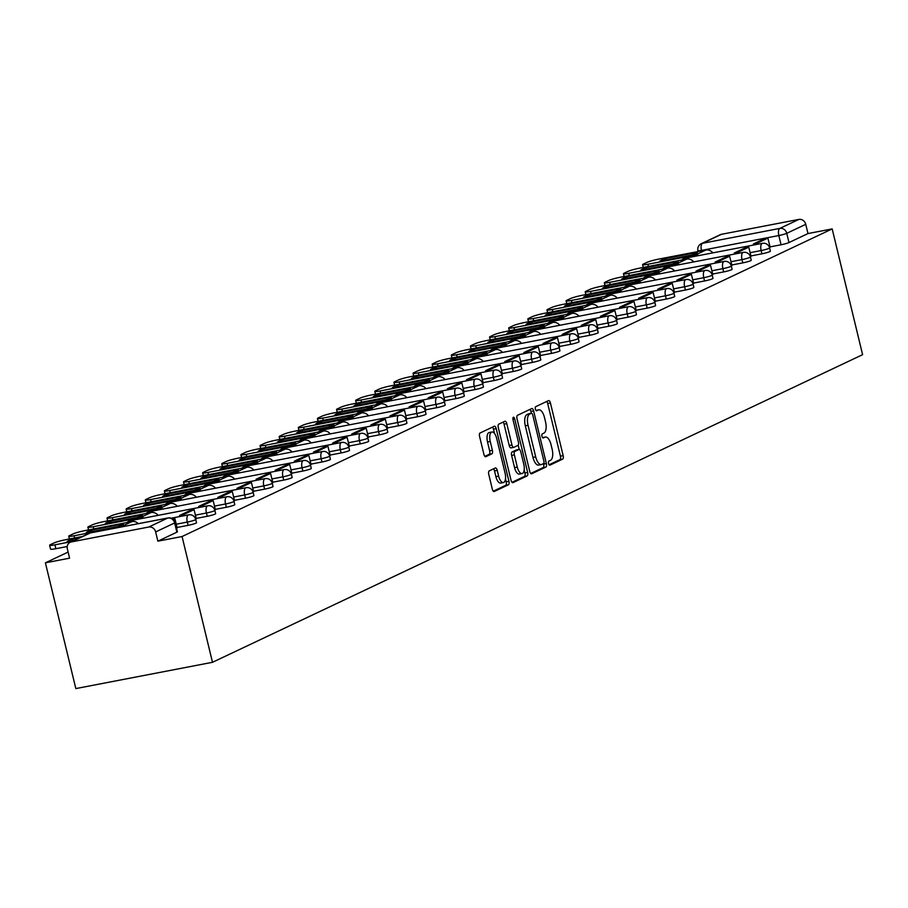 <?xml version="1.0" encoding="UTF-8"?>
<svg xmlns="http://www.w3.org/2000/svg" width="908" height="908" viewBox="0 0 908 908"><rect width="100%" height="100%" fill="white"/><g stroke="black" fill="none" stroke-linecap="round" stroke-linejoin="round"><path stroke-width="1.36" d="M548.534 463.523A2.122 0.908 79.1 0 0 549.771 465.202A2.122 0.908 79.1 0 0 549.873 465.168L562.654 459.119A3.019 1.294 79.1 0 0 563.153 455.623L550.418 402.97A3.019 1.294 79.1 0 0 548.636 400.576A3.019 1.294 79.1 0 0 548.5 400.621L535.72 406.671A2.122 0.908 79.1 0 0 535.368 409.111A2.122 0.908 79.1 0 0 536.617 410.791A2.122 0.908 79.1 0 0 536.707 410.768L538.365 409.985A9.682 4.154 79.1 0 1 538.796 409.837A9.682 4.154 79.1 0 1 544.482 417.521L545.538 421.902A9.682 4.154 79.1 0 1 543.949 433.093L542.303 433.876A2.122 0.908 79.1 0 0 541.951 436.317A2.122 0.908 79.1 0 0 543.188 437.996A2.122 0.908 79.1 0 0 543.29 437.962L544.948 437.191A9.682 4.154 79.1 0 1 545.379 437.043A9.682 4.154 79.1 0 1 551.054 444.727L552.121 449.108A9.682 4.154 79.1 0 1 550.532 460.299L548.875 461.082A2.122 0.908 79.1 0 0 548.534 463.523M489.242 470.877A3.019 1.294 79.1 0 0 488.754 474.373L492.329 489.14A3.019 1.294 79.1 0 0 494.1 491.546A3.019 1.294 79.1 0 0 494.236 491.5L508.435 484.781A3.019 1.294 79.1 0 0 508.934 481.285L496.199 428.633A3.019 1.294 79.1 0 0 494.417 426.227A3.019 1.294 79.1 0 0 494.281 426.272L480.082 432.991A3.019 1.294 79.1 0 0 479.583 436.487L483.907 454.329A3.019 1.294 79.1 0 0 485.678 456.735A3.019 1.294 79.1 0 0 485.814 456.69L491.898 453.807A3.019 1.294 79.1 0 0 492.386 450.323L490.252 441.47A8.093 3.473 79.1 0 1 491.943 432.004A8.093 3.473 79.1 0 1 496.687 438.416L505.075 473.079A8.093 3.473 79.1 0 1 503.384 482.557A8.093 3.473 79.1 0 1 498.628 476.132L497.232 470.355A3.019 1.294 79.1 0 0 495.462 467.949A3.019 1.294 79.1 0 0 495.325 467.995L489.242 470.877M212.495 662.295L182.065 536.526L832.171 228.907L862.6 354.676L212.495 662.295L75.829 688.582L45.4 562.824L68.111 552.075M529.75 471.434A3.019 1.294 79.1 0 0 531.532 473.828A3.019 1.294 79.1 0 0 531.668 473.783L545.867 467.064A3.019 1.294 79.1 0 0 546.366 463.568L533.62 410.915A3.019 1.294 79.1 0 0 531.85 408.521A3.019 1.294 79.1 0 0 531.713 408.566L517.515 415.285A3.019 1.294 79.1 0 0 517.015 418.781L529.75 471.434M527.151 475.917L512.952 482.647A3.019 1.294 79.1 0 1 512.816 482.681A3.019 1.294 79.1 0 1 511.045 480.287L498.299 427.634A3.019 1.294 79.1 0 1 498.798 424.138L504.871 421.267A3.019 1.294 79.1 0 1 505.007 421.221A3.019 1.294 79.1 0 1 506.789 423.616L511.953 444.977A3.019 1.294 79.1 0 0 513.724 447.372A3.019 1.294 79.1 0 0 513.86 447.326L517.9 445.419A3.019 1.294 79.1 0 0 518.389 441.924L513.009 419.689A2.122 0.908 79.1 0 1 513.451 417.215A2.122 0.908 79.1 0 1 514.7 418.894L527.65 472.432A3.019 1.294 79.1 0 1 527.151 475.917L524.415 476.45L512.01 482.318M182.065 536.526L157.879 541.179L155.643 531.94A6.163 5.539 -115.3 0 0 148.73 527.037L71.38 541.917A6.163 5.539 -115.3 0 0 70.188 542.303A6.163 5.539 -115.3 0 0 67.351 548.931L69.587 558.17L45.4 562.824M832.171 228.907L807.984 233.56L788.984 242.561A6.163 0.613 166.4 0 1 781.062 244.774L770.007 246.897M798.847 219.418L721.485 234.298L702.486 243.287L779.836 228.407L798.847 219.418A6.163 5.539 64.7 0 1 805.748 224.333L786.748 233.322A6.163 0.613 166.4 0 1 778.826 235.535L701.475 250.415A6.163 0.613 166.4 0 1 697.934 250.699L698.139 251.516M807.984 233.56L805.748 224.333M701.578 250.858L701.475 250.415A6.163 2.645 79.1 0 1 702.486 243.287A6.163 5.539 -115.3 0 0 701.294 243.684L720.294 234.684A6.163 5.539 64.7 0 1 721.485 234.298M750.371 256.68L751.041 256.362L748.748 247.158L737.841 252.322L738.09 253.389M731.246 265.738L731.916 265.42L729.623 256.204L718.705 261.368L718.966 262.435M712.122 274.784L712.791 274.466L710.499 265.261L699.58 270.425L699.841 271.481M692.986 283.829L693.667 283.512L691.363 274.307L680.455 279.471L680.705 280.538M673.861 292.887L674.53 292.569L672.238 283.353L661.319 288.517L661.58 289.584M654.736 301.933L655.406 301.615L653.113 292.41L642.194 297.574L642.455 298.641M635.6 310.99L636.281 310.672L633.977 301.456L623.07 306.62L623.331 307.687M616.475 320.036L617.145 319.718L614.852 310.513L603.945 315.678L604.195 316.744M597.35 329.093L598.02 328.775L595.727 319.559L584.809 324.724L585.07 325.79M578.214 338.139L578.895 337.821L576.591 328.617L565.684 333.781L565.945 334.848M559.09 347.196L559.759 346.879L557.467 337.663L546.559 342.827L546.809 343.894M539.965 356.242L540.566 355.936M520.84 365.3L521.51 364.971L519.217 355.766L508.298 360.93L508.559 361.997M501.704 374.346L502.385 374.028L500.081 364.812L489.174 369.976L489.435 371.043M482.579 383.392L483.192 383.085M463.455 392.449L464.124 392.131L461.832 382.915L450.913 388.079L451.174 389.146M444.318 401.495L444.931 401.188M425.194 410.552L425.863 410.234L423.571 401.018L412.663 406.182L412.913 407.249M406.069 419.598L406.671 419.292M386.944 428.655L387.614 428.338L385.321 419.121L374.402 424.286L374.664 425.353M367.808 437.701L368.421 437.395M348.683 446.759L349.353 446.43L347.06 437.225L336.142 442.389L336.403 443.456M329.559 455.805L330.16 455.498M310.423 464.851L311.104 464.533L308.799 455.328L297.892 460.492L298.153 461.559M291.298 473.908L291.911 473.601M272.173 482.954L272.843 482.636L270.55 473.431L259.631 478.595L259.892 479.662M253.037 492.011L253.65 491.705M233.912 501.057L234.582 500.739L232.289 491.534L221.382 496.699L221.631 497.766M214.787 510.114L215.389 509.808M195.663 519.16L196.332 518.843L194.04 509.638L183.121 514.802L183.382 515.857M176.538 528.206L177.139 527.911M188.092 525.346L187.298 522.077A6.163 0.613 166.4 0 0 195.742 519.467L196.537 522.747A6.163 0.613 -13.6 0 1 188.092 525.346L177.037 527.48M207.217 516.3L206.422 513.02A6.163 0.613 166.4 0 0 214.867 510.409L215.661 513.69A6.163 0.613 -13.6 0 1 207.217 516.3L196.162 518.423M226.342 507.254L225.559 503.974A6.163 0.613 166.4 0 0 233.992 501.364L234.786 504.644A6.163 0.613 -13.6 0 1 226.342 507.254L215.287 509.377M245.478 498.197L244.683 494.917A6.163 0.613 166.4 0 0 253.128 492.306L253.922 495.586A6.163 0.613 -13.6 0 1 245.478 498.197L234.423 500.331M264.603 489.151L263.808 485.871A6.163 0.613 166.4 0 0 272.252 483.26L273.047 486.54A6.163 0.613 -13.6 0 1 264.603 489.151L253.548 491.273M283.727 480.094L282.933 476.814A6.163 0.613 166.4 0 0 291.377 474.214L292.172 477.483A6.163 0.613 -13.6 0 1 283.727 480.094L272.672 482.227M302.863 471.048L302.069 467.768A6.163 0.613 166.4 0 0 310.513 465.157L311.296 468.437A6.163 0.613 -13.6 0 1 302.863 471.048L291.797 473.17M321.988 461.99L321.194 458.722A6.163 0.613 166.4 0 0 329.638 456.111L330.433 459.38A6.163 0.613 -13.6 0 1 321.988 461.99L310.933 464.124M341.113 452.944L340.318 449.664A6.163 0.613 166.4 0 0 348.763 447.054L349.557 450.334A6.163 0.613 -13.6 0 1 341.113 452.944L330.058 455.067M360.238 443.887L359.454 440.618A6.163 0.613 166.4 0 0 367.888 438.008L368.682 441.288A6.163 0.613 -13.6 0 1 360.238 443.887L349.183 446.021M379.374 434.841L378.579 431.561A6.163 0.613 166.4 0 0 387.024 428.951L387.818 432.231A6.163 0.613 -13.6 0 1 379.374 434.841L368.319 436.964M398.499 425.795L397.704 422.515A6.163 0.613 166.4 0 0 406.148 419.905L406.943 423.185A6.163 0.613 -13.6 0 1 398.499 425.795L387.444 427.918M417.623 416.738L416.829 413.458A6.163 0.613 166.4 0 0 425.273 410.847L426.068 414.127A6.163 0.613 -13.6 0 1 417.623 416.738L406.568 418.872M436.759 407.692L435.965 404.412A6.163 0.613 166.4 0 0 444.409 401.801L445.192 405.082A6.163 0.613 -13.6 0 1 436.759 407.692L425.704 409.814M455.884 398.635L455.09 395.355A6.163 0.613 166.4 0 0 463.534 392.755L464.329 396.024A6.163 0.613 -13.6 0 1 455.884 398.635L444.829 400.769M475.009 389.589L474.214 386.309A6.163 0.613 166.4 0 0 482.659 383.698L483.453 386.978A6.163 0.613 -13.6 0 1 475.009 389.589L463.954 391.711M494.145 380.531L493.35 377.263A6.163 0.613 166.4 0 0 501.784 374.652L502.578 377.921A6.163 0.613 -13.6 0 1 494.145 380.531L483.079 382.665M513.27 371.486L512.475 368.205A6.163 0.613 166.4 0 0 520.92 365.595L521.714 368.875A6.163 0.613 -13.6 0 1 513.27 371.486L502.215 373.608M532.394 362.428L531.6 359.159A6.163 0.613 166.4 0 0 540.044 356.549L540.839 359.829A6.163 0.613 -13.6 0 1 532.394 362.428L521.34 364.562M551.519 353.382L550.736 350.102A6.163 0.613 166.4 0 0 559.169 347.492L559.964 350.772A6.163 0.613 -13.6 0 1 551.519 353.382L540.464 355.505M570.655 344.336L569.861 341.056A6.163 0.613 166.4 0 0 578.305 338.446L579.1 341.726A6.163 0.613 -13.6 0 1 570.655 344.336L559.6 346.459M589.78 335.279L588.986 331.999A6.163 0.613 166.4 0 0 597.43 329.388L598.224 332.669A6.163 0.613 -13.6 0 1 589.78 335.279L578.725 337.413M608.905 326.233L608.11 322.953A6.163 0.613 166.4 0 0 616.555 320.342L617.349 323.623A6.163 0.613 -13.6 0 1 608.905 326.233L597.85 328.356M628.041 317.176L627.246 313.896A6.163 0.613 166.4 0 0 635.691 311.296L636.474 314.565A6.163 0.613 -13.6 0 1 628.041 317.176L616.975 319.31M647.166 308.13L646.371 304.85A6.163 0.613 166.4 0 0 654.816 302.239L655.61 305.519A6.163 0.613 -13.6 0 1 647.166 308.13L636.111 310.252M666.29 299.072L665.496 295.804A6.163 0.613 166.4 0 0 673.94 293.193L674.735 296.462A6.163 0.613 -13.6 0 1 666.29 299.072L655.236 301.206M685.415 290.027L684.632 286.746A6.163 0.613 166.4 0 0 693.065 284.136L693.86 287.416A6.163 0.613 -13.6 0 1 685.415 290.027L674.36 292.149M704.551 280.969L703.757 277.7A6.163 0.613 166.4 0 0 712.201 275.09L712.996 278.37A6.163 0.613 -13.6 0 1 704.551 280.969L693.496 283.103M723.676 271.923L722.881 268.643A6.163 0.613 166.4 0 0 731.326 266.033L732.12 269.313A6.163 0.613 -13.6 0 1 723.676 271.923L712.621 274.046M742.801 262.877L742.006 259.597A6.163 0.613 166.4 0 0 750.451 256.987L751.245 260.267A6.163 0.613 -13.6 0 1 742.801 262.877L731.746 265M761.937 253.82L761.142 250.54A6.163 0.613 166.4 0 0 769.587 247.929L770.37 251.21A6.163 0.613 -13.6 0 1 761.937 253.82L750.882 255.954M769.496 247.634L770.177 247.317L767.873 238.1L756.966 243.265L757.227 244.331M157.879 541.179L176.878 532.19A6.163 0.613 -13.6 0 0 177.401 531.793L175.165 522.554A6.163 0.613 166.4 0 1 174.642 522.951L155.643 531.94M543.109 437.543A9.682 4.154 79.1 0 0 542.644 437.565A9.682 4.154 79.1 0 0 542.507 437.599M536.526 410.337A9.682 4.154 79.1 0 0 536.061 410.359A9.682 4.154 79.1 0 0 535.924 410.393L538.365 409.985M549.068 464.783L559.93 459.652A3.019 1.294 79.1 0 0 560.418 456.156L547.683 403.504A3.019 1.294 79.1 0 0 546.718 401.461M531.339 413.276L530.896 411.449A3.019 1.294 79.1 0 0 529.92 409.406M530.726 473.465L543.132 467.597A3.019 1.294 79.1 0 0 543.631 464.101L543.517 463.613M543.552 463.602A2.122 0.908 79.1 0 0 543.903 461.151L532.724 414.933A2.122 0.908 79.1 0 0 531.475 413.254A2.122 0.908 79.1 0 0 531.384 413.288L529.636 414.105A9.682 4.154 79.1 0 0 528.047 425.296L535.697 456.883A9.682 4.154 79.1 0 0 541.372 464.567A9.682 4.154 79.1 0 0 541.804 464.419L543.552 463.602M528.842 413.776A2.122 0.908 79.1 0 0 528.74 413.776A2.122 0.908 79.1 0 0 528.649 413.81L531.384 413.288M539.08 464.953A9.682 4.154 79.1 0 1 538.637 465.089A9.682 4.154 79.1 0 1 532.962 457.405L525.312 425.818A9.682 4.154 79.1 0 1 526.901 414.638L528.649 413.81M513.587 447.383L511.136 447.848A3.019 1.294 79.1 0 1 511 447.894A3.019 1.294 79.1 0 1 509.218 445.499L504.054 424.138A3.019 1.294 79.1 0 0 503.089 422.106M518.196 445.158L519.228 449.471M524.177 469.879L524.915 472.954L527.65 472.432M517.31 467.132A8.093 3.473 79.1 0 0 522.066 473.556A8.093 3.473 79.1 0 0 523.757 464.079L520.795 451.866A3.019 1.294 79.1 0 0 519.024 449.471A3.019 1.294 79.1 0 0 518.888 449.517L514.859 451.424A3.019 1.294 79.1 0 0 514.359 454.919L517.31 467.132L514.575 467.654A8.093 3.473 79.1 0 0 519.331 474.078L522.066 473.556M516.436 449.982A3.019 1.294 79.1 0 0 516.289 449.993A3.019 1.294 79.1 0 0 516.153 450.039L518.888 449.517M514.575 467.654L511.624 455.441A3.019 1.294 79.1 0 1 512.123 451.946L516.153 450.039M524.415 476.45A3.019 1.294 79.1 0 0 524.915 472.954M503.384 482.557L500.649 483.079A8.093 3.473 79.1 0 1 495.904 476.655L494.497 470.877A3.019 1.294 79.1 0 0 493.532 468.846M491.943 432.004L489.208 432.526A8.093 3.473 79.1 0 0 487.517 441.992L490.252 441.47M484.872 456.361L489.162 454.341A3.019 1.294 79.1 0 0 489.65 450.845L487.517 441.992M494.508 433.457L493.464 429.155A3.019 1.294 79.1 0 0 492.488 427.123M493.294 491.171L505.699 485.303A3.019 1.294 79.1 0 0 506.199 481.808L505.495 478.879M695.732 253.514A19.102 1.895 -13.6 0 0 697.344 252.413L665.587 258.519A19.102 1.895 166.4 0 0 659.946 261.186L691.703 255.08A19.102 1.895 -13.6 0 0 695.732 253.514M753.674 245.012L753.413 243.946L764.32 238.781L767.873 238.1M753.413 243.946L756.966 243.265M694.915 255.205L705.834 250.041L658.822 259.086A9.239 0.919 -13.6 0 0 646.939 262.401L643.386 264.08A9.239 0.919 -13.6 0 0 642.603 264.682A9.239 0.919 -13.6 0 0 647.903 264.251L694.915 255.205A7.707 6.912 64.7 0 1 698.695 255.591M705.834 250.041A7.707 6.912 64.7 0 1 712.848 252.867M665.961 260.029L665.587 258.519M676.596 262.571A19.102 1.895 -13.6 0 0 678.208 261.459L646.462 267.576A19.102 1.895 166.4 0 0 640.821 270.243L672.567 264.137A19.102 1.895 -13.6 0 0 676.596 262.571M734.538 254.07L734.288 253.003L745.196 247.839L748.748 247.158M734.288 253.003L737.841 252.322M675.79 264.251L686.698 259.086L639.686 268.132A9.239 0.919 -13.6 0 0 627.814 271.447L624.261 273.138A9.239 0.919 -13.6 0 0 623.467 273.728A9.239 0.919 -13.6 0 0 628.779 273.297L675.79 264.251A7.707 6.912 64.7 0 1 679.57 264.637M686.698 259.086A7.707 6.912 64.7 0 1 693.723 261.924M646.825 269.086L646.462 267.576M657.471 271.617A19.102 1.895 -13.6 0 0 659.083 270.516L627.337 276.622A19.102 1.895 166.4 0 0 621.696 279.289L653.442 273.183A19.102 1.895 -13.6 0 0 657.471 271.617M715.413 263.116L715.152 262.049L726.071 256.885L729.623 256.204M715.152 262.049L718.705 261.368M656.666 273.308L667.573 268.144L620.561 277.19A9.239 0.919 -13.6 0 0 608.689 280.504L605.125 282.184A9.239 0.919 -13.6 0 0 604.342 282.785A9.239 0.919 -13.6 0 0 609.654 282.343L656.666 273.308A7.707 6.912 64.7 0 1 660.445 273.694M667.573 268.144A7.707 6.912 64.7 0 1 674.599 270.97M627.7 278.132L627.337 276.622M638.347 280.663A19.102 1.895 -13.6 0 0 639.958 279.562L608.212 285.668A19.102 1.895 166.4 0 0 602.572 288.347L634.317 282.229A19.102 1.895 -13.6 0 0 638.347 280.663M696.288 272.173L696.027 271.106L706.935 265.942L710.499 265.261M696.027 271.106L699.58 270.425M637.53 282.354L648.448 277.19L601.437 286.236A9.239 0.919 -13.6 0 0 589.553 289.55L586 291.241A9.239 0.919 -13.6 0 0 585.217 291.831A9.239 0.919 -13.6 0 0 590.518 291.4L637.53 282.354A7.707 6.912 64.7 0 1 641.309 282.74M648.448 277.19A7.707 6.912 64.7 0 1 655.462 280.016M608.576 287.189L608.212 285.668M619.211 289.72A19.102 1.895 -13.6 0 0 620.822 288.619L589.076 294.725A19.102 1.895 166.4 0 0 583.435 297.393L615.181 291.286A19.102 1.895 -13.6 0 0 619.211 289.72M677.152 281.219L676.903 280.152L687.81 274.988L691.363 274.307M676.903 280.152L680.455 279.471M618.405 291.411L629.323 286.247L582.312 295.282A9.239 0.919 -13.6 0 0 570.428 298.607L566.876 300.287A9.239 0.919 -13.6 0 0 566.093 300.889A9.239 0.919 -13.6 0 0 571.393 300.446L618.405 291.411A7.707 6.912 64.7 0 1 622.184 291.797M629.323 286.247A7.707 6.912 64.7 0 1 636.338 289.073M589.44 296.235L589.076 294.725M600.086 298.766A19.102 1.895 -13.6 0 0 601.698 297.665L569.952 303.771A19.102 1.895 166.4 0 0 564.311 306.439L596.057 300.332A19.102 1.895 -13.6 0 0 600.086 298.766M658.028 290.276L657.767 289.209L668.685 284.045L672.238 283.353M657.767 289.209L661.319 288.517M599.28 300.457L610.187 295.293L563.176 304.339A9.239 0.919 -13.6 0 0 551.304 307.653L547.74 309.333A9.239 0.919 -13.6 0 0 546.957 309.934A9.239 0.919 -13.6 0 0 552.268 309.503L599.28 300.457A7.707 6.912 64.7 0 1 603.06 300.843M610.187 295.293A7.707 6.912 64.7 0 1 617.213 298.119M570.315 305.292L569.952 303.771M580.961 307.823A19.102 1.895 -13.6 0 0 582.573 306.722L550.827 312.829A19.102 1.895 166.4 0 0 545.186 315.496L576.932 309.39A19.102 1.895 -13.6 0 0 580.961 307.823M638.903 299.322L638.642 298.255L649.56 293.091L653.113 292.41M638.642 298.255L642.194 297.574M580.155 309.503L591.063 304.35L544.051 313.385A9.239 0.919 -13.6 0 0 532.167 316.71L528.615 318.39A9.239 0.919 -13.6 0 0 527.832 318.98A9.239 0.919 -13.6 0 0 533.132 318.549L580.155 309.503A7.707 6.912 64.7 0 1 583.935 309.9M591.063 304.35A7.707 6.912 64.7 0 1 598.088 307.176M551.19 314.338L550.827 312.829M561.836 316.869A19.102 1.895 -13.6 0 0 563.448 315.768L531.691 321.875A19.102 1.895 166.4 0 0 526.05 324.542L557.807 318.436A19.102 1.895 -13.6 0 0 561.836 316.869M619.778 308.368L619.517 307.313L630.424 302.148L633.977 301.456M619.517 307.313L623.07 306.62M561.019 318.56L571.938 313.396L524.926 322.442A9.239 0.919 -13.6 0 0 513.043 325.756L509.49 327.436A9.239 0.919 -13.6 0 0 508.707 328.038A9.239 0.919 -13.6 0 0 514.007 327.606L561.019 318.56A7.707 6.912 64.7 0 1 564.799 318.946M571.938 313.396A7.707 6.912 64.7 0 1 578.952 316.222M532.065 323.396L531.691 321.875M542.7 325.927A19.102 1.895 -13.6 0 0 544.312 324.826L512.566 330.932A19.102 1.895 166.4 0 0 506.925 333.599L538.671 327.493A19.102 1.895 -13.6 0 0 542.7 325.927M600.642 317.425L600.381 316.359L611.3 311.194L614.852 310.513M600.381 316.359L603.945 315.678M541.894 327.606L552.802 322.442L505.79 331.488A9.239 0.919 -13.6 0 0 493.918 334.814L490.354 336.493A9.239 0.919 -13.6 0 0 489.571 337.084A9.239 0.919 -13.6 0 0 494.883 336.652L541.894 327.606A7.707 6.912 64.7 0 1 545.674 328.004M552.802 322.442A7.707 6.912 64.7 0 1 559.827 325.28M512.929 332.441L512.566 330.932M523.576 334.973A19.102 1.895 -13.6 0 0 525.187 333.872L493.441 339.978A19.102 1.895 166.4 0 0 487.8 342.645L519.546 336.539A19.102 1.895 -13.6 0 0 523.576 334.973M581.517 326.471L581.256 325.404L592.175 320.24L595.727 319.559M581.256 325.404L584.809 324.724M522.77 336.664L533.677 331.499L486.665 340.545A9.239 0.919 -13.6 0 0 474.782 343.86L471.229 345.539A9.239 0.919 -13.6 0 0 470.446 346.141A9.239 0.919 -13.6 0 0 475.758 345.71L522.77 336.664A7.707 6.912 64.7 0 1 526.549 337.05M533.677 331.499A7.707 6.912 64.7 0 1 540.703 334.326M493.804 341.487L493.441 339.978M504.451 344.03A19.102 1.895 -13.6 0 0 506.062 342.918L474.305 349.035A19.102 1.895 166.4 0 0 468.676 351.702L500.421 345.596A19.102 1.895 -13.6 0 0 504.451 344.03M562.393 335.529L562.131 334.462L573.039 329.298L576.591 328.617M562.131 334.462L565.684 333.781M503.634 345.71L514.552 340.545L467.541 349.591A9.239 0.919 -13.6 0 0 455.657 352.906L452.105 354.597A9.239 0.919 -13.6 0 0 451.321 355.187A9.239 0.919 -13.6 0 0 456.622 354.756L503.634 345.71A7.707 6.912 64.7 0 1 507.413 346.096M514.552 340.545A7.707 6.912 64.7 0 1 521.567 343.383M474.68 350.545L474.305 349.035M485.315 353.076A19.102 1.895 -13.6 0 0 486.926 351.975L455.18 358.081A19.102 1.895 166.4 0 0 449.539 360.748L481.285 354.642A19.102 1.895 -13.6 0 0 485.315 353.076M543.256 344.575L543.007 343.508L553.914 338.344L557.467 337.663M543.007 343.508L546.559 342.827M484.509 354.767L495.428 349.603L448.404 358.649A9.239 0.919 -13.6 0 0 436.532 361.963L432.98 363.643A9.239 0.919 -13.6 0 0 432.185 364.244A9.239 0.919 -13.6 0 0 437.497 363.802L484.509 354.767A7.707 6.912 64.7 0 1 488.288 355.153M495.428 349.603A7.707 6.912 64.7 0 1 502.442 352.429M455.544 359.591L455.18 358.081M466.19 362.122A19.102 1.895 -13.6 0 0 467.802 361.021L436.056 367.127A19.102 1.895 166.4 0 0 430.415 369.806L462.161 363.688A19.102 1.895 -13.6 0 0 466.19 362.122M524.132 353.632L523.871 352.565L527.423 351.884L538.342 346.72L540.578 355.959M527.423 351.884L527.684 352.94M523.871 352.565L534.789 347.401L538.342 346.72M465.384 363.813L476.291 358.649L429.28 367.695A9.239 0.919 -13.6 0 0 417.408 371.009L413.844 372.7A9.239 0.919 -13.6 0 0 413.061 373.29A9.239 0.919 -13.6 0 0 418.372 372.859L465.384 363.813A7.707 6.912 64.7 0 1 469.164 364.199M476.291 358.649A7.707 6.912 64.7 0 1 483.317 361.475M436.419 368.648L436.056 367.127M447.065 371.179A19.102 1.895 -13.6 0 0 448.677 370.078L416.931 376.184A19.102 1.895 166.4 0 0 411.29 378.852L443.036 372.745A19.102 1.895 -13.6 0 0 447.065 371.179M505.007 362.678L504.746 361.611L515.665 356.447L519.217 355.766M504.746 361.611L508.298 360.93M446.248 372.87L457.167 367.706L410.155 376.741A9.239 0.919 -13.6 0 0 398.272 380.066L394.719 381.746A9.239 0.919 -13.6 0 0 393.936 382.347A9.239 0.919 -13.6 0 0 399.236 381.905L446.248 372.87A7.707 6.912 64.7 0 1 450.039 373.256M457.167 367.706A7.707 6.912 64.7 0 1 464.181 370.532M417.294 377.694L416.931 376.184M427.94 380.225A19.102 1.895 -13.6 0 0 429.541 379.124L397.795 385.23A19.102 1.895 166.4 0 0 392.154 387.898L423.911 381.791A19.102 1.895 -13.6 0 0 427.94 380.225M485.871 371.735L485.621 370.668L496.528 365.504L500.081 364.812M485.621 370.668L489.174 369.976M427.123 381.916L438.042 376.752L391.03 385.798A9.239 0.919 -13.6 0 0 379.147 389.112L375.594 390.792A9.239 0.919 -13.6 0 0 374.811 391.393A9.239 0.919 -13.6 0 0 380.111 390.962L427.123 381.916A7.707 6.912 64.7 0 1 430.903 382.302M438.042 376.752A7.707 6.912 64.7 0 1 445.056 379.578M398.169 386.751L397.795 385.23M408.804 389.282A19.102 1.895 -13.6 0 0 410.416 388.181L378.67 394.288A19.102 1.895 166.4 0 0 373.029 396.955L404.775 390.849A19.102 1.895 -13.6 0 0 408.804 389.282M466.746 380.781L466.485 379.714L470.049 379.033L480.956 373.869L483.192 383.108M470.049 379.033L470.299 380.1M466.485 379.714L477.404 374.55L480.956 373.869M407.998 390.962L418.906 385.809L371.894 394.844A9.239 0.919 -13.6 0 0 360.022 398.169L356.458 399.849A9.239 0.919 -13.6 0 0 355.675 400.439A9.239 0.919 -13.6 0 0 360.987 400.008L407.998 390.962A7.707 6.912 64.7 0 1 411.778 391.359M418.906 385.809A7.707 6.912 64.7 0 1 425.931 388.635M379.033 395.797L378.67 394.288M389.68 398.328A19.102 1.895 -13.6 0 0 391.291 397.227L359.545 403.334A19.102 1.895 166.4 0 0 353.904 406.001L385.65 399.895A19.102 1.895 -13.6 0 0 389.68 398.328M447.621 389.827L447.36 388.772L458.279 383.607L461.832 382.915M447.36 388.772L450.913 388.079M388.874 400.019L399.781 394.855L352.769 403.901A9.239 0.919 -13.6 0 0 340.886 407.215L337.333 408.895A9.239 0.919 -13.6 0 0 336.55 409.497A9.239 0.919 -13.6 0 0 341.851 409.065L388.874 400.019A7.707 6.912 64.7 0 1 392.653 400.405M399.781 394.855A7.707 6.912 64.7 0 1 406.807 397.681M359.909 404.854L359.545 403.334M370.555 407.386A19.102 1.895 -13.6 0 0 372.166 406.285L340.409 412.391A19.102 1.895 166.4 0 0 334.768 415.058L366.526 408.952A19.102 1.895 -13.6 0 0 370.555 407.386M428.497 398.884L428.236 397.817L431.788 397.136L442.695 391.972L444.931 401.211M431.788 397.136L432.049 398.203M428.236 397.817L439.143 392.653L442.695 391.972M369.738 409.065L380.656 403.901L333.645 412.947A9.239 0.919 -13.6 0 0 321.761 416.273L318.209 417.952A9.239 0.919 -13.6 0 0 317.425 418.543A9.239 0.919 -13.6 0 0 322.726 418.111L369.738 409.065A7.707 6.912 64.7 0 1 373.517 409.463M380.656 403.901A7.707 6.912 64.7 0 1 387.671 406.739M340.784 413.9L340.409 412.391M351.419 416.431A19.102 1.895 -13.6 0 0 353.03 415.331L321.284 421.437A19.102 1.895 166.4 0 0 315.644 424.104L347.389 417.998A19.102 1.895 -13.6 0 0 351.419 416.431M409.36 407.93L409.111 406.863L420.018 401.699L423.571 401.018M409.111 406.863L412.663 406.182M350.613 418.123L361.52 412.958L314.509 422.004A9.239 0.919 -13.6 0 0 302.636 425.319L299.084 426.998A9.239 0.919 -13.6 0 0 298.289 427.6A9.239 0.919 -13.6 0 0 303.601 427.169L350.613 418.123A7.707 6.912 64.7 0 1 354.392 418.509M361.52 412.958A7.707 6.912 64.7 0 1 368.546 415.785M321.648 422.946L321.284 421.437M332.294 425.489A19.102 1.895 -13.6 0 0 333.906 424.376L302.16 430.494A19.102 1.895 166.4 0 0 296.519 433.161L328.265 427.055A19.102 1.895 -13.6 0 0 332.294 425.489M390.236 416.988L389.975 415.921L393.527 415.24L404.446 410.076L406.682 419.314M393.527 415.24L393.788 416.307M389.975 415.921L400.893 410.756L404.446 410.076M331.488 427.169L342.395 422.004L295.384 431.05A9.239 0.919 -13.6 0 0 283.512 434.364L279.948 436.056A9.239 0.919 -13.6 0 0 279.165 436.646A9.239 0.919 -13.6 0 0 284.476 436.215L331.488 427.169A7.707 6.912 64.7 0 1 335.268 427.555M342.395 422.004A7.707 6.912 64.7 0 1 349.421 424.842M302.523 432.004L302.16 430.494M313.169 434.535A19.102 1.895 -13.6 0 0 314.781 433.434L283.035 439.54A19.102 1.895 166.4 0 0 277.394 442.207L309.14 436.101A19.102 1.895 -13.6 0 0 313.169 434.535M371.111 426.034L370.85 424.967L381.757 419.802L385.321 419.121M370.85 424.967L374.402 424.286M312.352 436.226L323.271 431.062L276.259 440.108A9.239 0.919 -13.6 0 0 264.376 443.422L260.823 445.102A9.239 0.919 -13.6 0 0 260.04 445.703A9.239 0.919 -13.6 0 0 265.34 445.272L312.352 436.226A7.707 6.912 64.7 0 1 316.132 436.612M323.271 431.062A7.707 6.912 64.7 0 1 330.285 433.888M283.398 441.05L283.035 439.54M294.033 443.581A19.102 1.895 -13.6 0 0 295.645 442.48L263.899 448.586A19.102 1.895 166.4 0 0 258.258 451.265L290.004 445.147A19.102 1.895 -13.6 0 0 294.033 443.581M351.975 435.091L351.725 434.024L355.278 433.343L366.185 428.179L368.421 437.418M355.278 433.343L355.527 434.399M351.725 434.024L362.632 428.86L366.185 428.179M293.227 445.272L304.146 440.108L257.134 449.154A9.239 0.919 -13.6 0 0 245.251 452.468L241.698 454.159A9.239 0.919 -13.6 0 0 240.915 454.749A9.239 0.919 -13.6 0 0 246.216 454.318L293.227 445.272A7.707 6.912 64.7 0 1 297.007 445.658M304.146 440.108A7.707 6.912 64.7 0 1 311.16 442.945M264.262 450.107L263.899 448.586M274.908 452.638A19.102 1.895 -13.6 0 0 276.52 451.537L244.774 457.643A19.102 1.895 166.4 0 0 239.133 460.311L270.879 454.204A19.102 1.895 -13.6 0 0 274.908 452.638M332.85 444.137L332.589 443.07L343.508 437.906L347.06 437.225M332.589 443.07L336.142 442.389M274.103 454.329L285.01 449.165L237.998 458.2A9.239 0.919 -13.6 0 0 226.126 461.525L222.562 463.205A9.239 0.919 -13.6 0 0 221.779 463.806A9.239 0.919 -13.6 0 0 227.091 463.364L274.103 454.329A7.707 6.912 64.7 0 1 277.882 454.715M285.01 449.165A7.707 6.912 64.7 0 1 292.036 451.991M245.137 459.153L244.774 457.643M255.784 461.684A19.102 1.895 -13.6 0 0 257.395 460.583L225.649 466.689A19.102 1.895 166.4 0 0 220.008 469.357L251.754 463.25A19.102 1.895 -13.6 0 0 255.784 461.684M313.725 453.194L313.464 452.127L317.017 451.435L327.936 446.271L330.171 455.51M317.017 451.435L317.278 452.502M313.464 452.127L324.383 446.963L327.936 446.271M254.978 463.375L265.885 458.211L218.873 467.257A9.239 0.919 -13.6 0 0 206.99 470.571L203.437 472.251A9.239 0.919 -13.6 0 0 202.654 472.852A9.239 0.919 -13.6 0 0 207.955 472.421L254.978 463.375A7.707 6.912 64.7 0 1 258.757 463.761M265.885 458.211A7.707 6.912 64.7 0 1 272.911 461.037M226.013 468.21L225.649 466.689M236.659 470.741A19.102 1.895 -13.6 0 0 238.271 469.64L206.513 475.747A19.102 1.895 166.4 0 0 200.872 478.414L232.63 472.308A19.102 1.895 -13.6 0 0 236.659 470.741M294.601 462.24L294.34 461.173L305.247 456.009L308.799 455.328M294.34 461.173L297.892 460.492M235.842 472.421L246.76 467.268L199.749 476.303A9.239 0.919 -13.6 0 0 187.865 479.628L184.313 481.308A9.239 0.919 -13.6 0 0 183.529 481.898A9.239 0.919 -13.6 0 0 188.83 481.467L235.842 472.421A7.707 6.912 64.7 0 1 239.621 472.818M246.76 467.268A7.707 6.912 64.7 0 1 253.775 470.094M206.888 477.256L206.513 475.747M217.523 479.787A19.102 1.895 -13.6 0 0 219.134 478.686L187.388 484.793A19.102 1.895 166.4 0 0 181.748 487.46L213.493 481.354A19.102 1.895 -13.6 0 0 217.523 479.787M275.464 471.286L275.203 470.231L278.767 469.538L289.675 464.374L291.911 473.613M278.767 469.538L279.017 470.605M275.203 470.231L286.122 465.066L289.675 464.374M216.717 481.478L227.624 476.314L180.613 485.36A9.239 0.919 -13.6 0 0 168.74 488.674L165.177 490.354A9.239 0.919 -13.6 0 0 164.393 490.956A9.239 0.919 -13.6 0 0 169.705 490.524L216.717 481.478A7.707 6.912 64.7 0 1 220.496 481.864M227.624 476.314A7.707 6.912 64.7 0 1 234.65 479.14M187.752 486.313L187.388 484.793M198.398 488.844A19.102 1.895 -13.6 0 0 200.01 487.744L168.264 493.85A19.102 1.895 166.4 0 0 162.623 496.517L194.369 490.411A19.102 1.895 -13.6 0 0 198.398 488.844M256.34 480.343L256.079 479.276L266.997 474.112L270.55 473.431M256.079 479.276L259.631 478.595M197.592 490.524L208.499 485.36L161.488 494.406A9.239 0.919 -13.6 0 0 149.604 497.732L146.052 499.411A9.239 0.919 -13.6 0 0 145.269 500.002A9.239 0.919 -13.6 0 0 150.58 499.57L197.592 490.524A7.707 6.912 64.7 0 1 201.372 490.922M208.499 485.36A7.707 6.912 64.7 0 1 215.525 488.198M168.627 495.359L168.264 493.85M179.273 497.89A19.102 1.895 -13.6 0 0 180.885 496.789L149.128 502.896A19.102 1.895 166.4 0 0 143.498 505.563L175.244 499.457A19.102 1.895 -13.6 0 0 179.273 497.89M237.215 489.389L236.954 488.322L240.507 487.641L251.414 482.477L253.65 491.716M240.507 487.641L240.768 488.708M236.954 488.322L247.861 483.158L251.414 482.477M178.456 499.582L189.375 494.417L142.363 503.463A9.239 0.919 -13.6 0 0 130.48 506.778L126.927 508.457A9.239 0.919 -13.6 0 0 126.144 509.059A9.239 0.919 -13.6 0 0 131.444 508.628L178.456 499.582A7.707 6.912 64.7 0 1 182.236 499.968M189.375 494.417A7.707 6.912 64.7 0 1 196.389 497.244M149.502 504.405L149.128 502.896M160.137 506.948A19.102 1.895 -13.6 0 0 161.749 505.835L130.003 511.953A19.102 1.895 166.4 0 0 124.362 514.62L156.108 508.514A19.102 1.895 -13.6 0 0 160.137 506.948M218.079 498.447L217.829 497.38L228.737 492.215L232.289 491.534M217.829 497.38L221.382 496.699M159.331 508.628L170.25 503.463L123.227 512.509A9.239 0.919 -13.6 0 0 111.355 515.823L107.802 517.515A9.239 0.919 -13.6 0 0 107.008 518.105A9.239 0.919 -13.6 0 0 112.32 517.673L159.331 508.628A7.707 6.912 64.7 0 1 163.111 509.013M170.25 503.463A7.707 6.912 64.7 0 1 177.264 506.301M130.366 513.463L130.003 511.953M141.012 515.994A19.102 1.895 -13.6 0 0 142.624 514.893L110.878 520.999A19.102 1.895 166.4 0 0 105.237 523.666L136.983 517.56A19.102 1.895 -13.6 0 0 141.012 515.994M198.954 507.493L198.693 506.426L202.246 505.745L213.164 500.58L215.4 509.819M202.246 505.745L202.507 506.812M198.693 506.426L209.612 501.261L213.164 500.58M140.207 517.685L151.114 512.521L104.102 521.567A9.239 0.919 -13.6 0 0 92.23 524.881L88.666 526.561A9.239 0.919 -13.6 0 0 87.883 527.162A9.239 0.919 -13.6 0 0 93.195 526.731L140.207 517.685A7.707 6.912 64.7 0 1 143.986 518.071M151.114 512.521A7.707 6.912 64.7 0 1 158.14 515.347M111.241 522.509L110.878 520.999M121.888 525.04A19.102 1.895 -13.6 0 0 123.499 523.939L91.753 530.045A19.102 1.895 166.4 0 0 86.112 532.724L117.858 526.617A19.102 1.895 -13.6 0 0 121.888 525.04M179.829 516.55L179.568 515.483L190.487 510.319L194.04 509.638M179.568 515.483L183.121 514.802M121.07 526.731L131.989 521.567L84.977 530.612A9.239 0.919 -13.6 0 0 73.094 533.927L69.541 535.618A9.239 0.919 -13.6 0 0 68.758 536.208A9.239 0.919 -13.6 0 0 74.059 535.777L121.07 526.731A7.707 6.912 64.7 0 1 122.852 526.64M131.989 521.567A7.707 6.912 64.7 0 1 138.345 523.655M92.117 531.566L91.753 530.045M173.314 519.433L174.904 518.684L177.139 527.923M172.883 519.07L174.904 518.684M82.571 536.446L65.853 539.658A9.239 0.919 -13.6 0 0 53.969 542.984L50.417 544.664A9.239 0.919 -13.6 0 0 49.634 545.265A9.239 0.919 -13.6 0 0 54.934 544.823L71.653 541.611M67.226 546.514L55.876 548.704A9.239 0.919 166.4 0 1 50.564 549.136L49.634 545.265M79.938 537.695L72.617 539.102A19.102 1.895 166.4 0 0 66.976 541.77L74.297 540.362M72.992 540.612L72.617 539.102M148.73 527.037L167.742 518.048L90.38 532.928L71.38 541.917M781.062 244.774L778.826 235.535A6.163 2.645 79.1 0 1 779.836 228.407A6.163 5.539 64.7 0 1 786.748 233.322L788.984 242.561M195.742 519.467A6.163 6.163 0 0 0 188.58 514.859A6.163 2.645 -100.9 0 0 188.308 514.949A6.163 2.645 -100.9 0 0 187.298 522.077L176.243 524.2M214.867 510.409A6.163 6.163 0 0 0 207.716 505.813A6.163 2.645 -100.9 0 0 207.433 505.904A6.163 2.645 -100.9 0 0 206.422 513.02L195.368 515.154M233.992 501.364A6.163 6.163 0 0 0 226.841 496.755A6.163 2.645 -100.9 0 0 226.569 496.846A6.163 2.645 -100.9 0 0 225.559 503.974L214.492 506.096M253.128 492.306A6.163 6.163 0 0 0 245.966 487.709A6.163 2.645 -100.9 0 0 245.693 487.8A6.163 2.645 -100.9 0 0 244.683 494.917L233.628 497.051M272.252 483.26A6.163 6.163 0 0 0 265.102 478.652A6.163 2.645 -100.9 0 0 264.818 478.754A6.163 2.645 -100.9 0 0 263.808 485.871L252.753 487.993M291.377 474.214A6.163 6.163 0 0 0 284.227 469.606A6.163 2.645 -100.9 0 0 283.943 469.697A6.163 2.645 -100.9 0 0 282.933 476.814L271.878 478.947M310.513 465.157A6.163 6.163 0 0 0 303.351 460.56A6.163 2.645 -100.9 0 0 303.079 460.651A6.163 2.645 -100.9 0 0 302.069 467.768L291.014 469.89M329.638 456.111A6.163 6.163 0 0 0 322.488 451.503A6.163 2.645 -100.9 0 0 322.204 451.594A6.163 2.645 -100.9 0 0 321.194 458.722L310.139 460.844M348.763 447.054A6.163 6.163 0 0 0 341.612 442.457A6.163 2.645 -100.9 0 0 341.329 442.548A6.163 2.645 -100.9 0 0 340.318 449.664L329.264 451.787M367.888 438.008A6.163 6.163 0 0 0 360.737 433.4A6.163 2.645 -100.9 0 0 360.465 433.491A6.163 2.645 -100.9 0 0 359.454 440.618L348.4 442.741M387.024 428.951A6.163 6.163 0 0 0 379.862 424.354A6.163 2.645 -100.9 0 0 379.589 424.445A6.163 2.645 -100.9 0 0 378.579 431.561L367.524 433.695M406.148 419.905A6.163 6.163 0 0 0 398.998 415.296A6.163 2.645 -100.9 0 0 398.714 415.387A6.163 2.645 -100.9 0 0 397.704 422.515L386.649 424.638M425.273 410.847A6.163 6.163 0 0 0 418.123 406.251A6.163 2.645 -100.9 0 0 417.85 406.341A6.163 2.645 -100.9 0 0 416.829 413.458L405.774 415.592M444.409 401.801A6.163 6.163 0 0 0 437.247 397.193A6.163 2.645 -100.9 0 0 436.975 397.295A6.163 2.645 -100.9 0 0 435.965 404.412L424.91 406.534M463.534 392.755A6.163 6.163 0 0 0 456.384 388.147A6.163 2.645 -100.9 0 0 456.1 388.238A6.163 2.645 -100.9 0 0 455.09 395.355L444.035 397.488M482.659 383.698A6.163 6.163 0 0 0 475.508 379.101A6.163 2.645 -100.9 0 0 475.224 379.192A6.163 2.645 -100.9 0 0 474.214 386.309L463.159 388.431M501.784 374.652A6.163 6.163 0 0 0 494.633 370.044A6.163 2.645 -100.9 0 0 494.361 370.135A6.163 2.645 -100.9 0 0 493.35 377.263L482.296 379.385M520.92 365.595A6.163 6.163 0 0 0 513.758 360.998A6.163 2.645 -100.9 0 0 513.485 361.089A6.163 2.645 -100.9 0 0 512.475 368.205L501.42 370.328M540.044 356.549A6.163 6.163 0 0 0 532.894 351.941A6.163 2.645 -100.9 0 0 532.61 352.032A6.163 2.645 -100.9 0 0 531.6 359.159L520.545 361.282M559.169 347.492A6.163 6.163 0 0 0 552.019 342.895A6.163 2.645 -100.9 0 0 551.746 342.986A6.163 2.645 -100.9 0 0 550.736 350.102L539.67 352.236M578.305 338.446A6.163 6.163 0 0 0 571.143 333.838A6.163 2.645 -100.9 0 0 570.871 333.928A6.163 2.645 -100.9 0 0 569.861 341.056L558.806 343.179M597.43 329.388A6.163 6.163 0 0 0 590.279 324.792A6.163 2.645 -100.9 0 0 589.996 324.882A6.163 2.645 -100.9 0 0 588.986 331.999L577.931 334.133M616.555 320.342A6.163 6.163 0 0 0 609.404 315.734A6.163 2.645 -100.9 0 0 609.12 315.825A6.163 2.645 -100.9 0 0 608.11 322.953L597.055 325.075M635.691 311.296A6.163 6.163 0 0 0 628.529 306.688A6.163 2.645 -100.9 0 0 628.257 306.779A6.163 2.645 -100.9 0 0 627.246 313.896L616.192 316.029M654.816 302.239A6.163 6.163 0 0 0 647.665 297.642A6.163 2.645 -100.9 0 0 647.381 297.733A6.163 2.645 -100.9 0 0 646.371 304.85L635.316 306.972M673.94 293.193A6.163 6.163 0 0 0 666.79 288.585A6.163 2.645 -100.9 0 0 666.506 288.676A6.163 2.645 -100.9 0 0 665.496 295.804L654.441 297.926M693.065 284.136A6.163 6.163 0 0 0 685.915 279.539A6.163 2.645 -100.9 0 0 685.642 279.63A6.163 2.645 -100.9 0 0 684.632 286.746L673.577 288.869M712.201 275.09A6.163 6.163 0 0 0 705.039 270.482A6.163 2.645 -100.9 0 0 704.767 270.573A6.163 2.645 -100.9 0 0 703.757 277.7L692.702 279.823M731.326 266.033A6.163 6.163 0 0 0 724.175 261.436A6.163 2.645 -100.9 0 0 723.892 261.527A6.163 2.645 -100.9 0 0 722.881 268.643L711.827 270.777M750.451 256.987A6.163 6.163 0 0 0 743.3 252.379A6.163 2.645 -100.9 0 0 743.028 252.469A6.163 2.645 -100.9 0 0 742.006 259.597L730.951 261.72M769.587 247.929A6.163 6.163 0 0 0 762.425 243.333A6.163 2.645 -100.9 0 0 762.153 243.423A6.163 2.645 -100.9 0 0 761.142 250.54L750.087 252.674M683.769 259.654A6.163 2.645 -100.9 0 1 684.802 258.303A6.163 2.645 79.1 0 1 685.075 258.212A6.163 6.163 0 0 0 681.749 260.04M685.37 258.19A6.163 2.645 79.1 0 0 685.075 258.212L762.425 243.333M664.645 268.7A6.163 2.645 -100.9 0 1 665.666 267.349A6.163 2.645 79.1 0 1 665.95 267.258A6.163 6.163 0 0 0 662.624 269.097M666.234 267.247A6.163 2.645 79.1 0 0 665.95 267.258L743.3 252.379M645.52 277.757A6.163 2.645 -100.9 0 1 646.541 276.407A6.163 2.645 79.1 0 1 646.814 276.316A6.163 6.163 0 0 0 643.488 278.143M647.109 276.293A6.163 2.645 79.1 0 0 646.814 276.316L724.175 261.436M626.395 286.803A6.163 2.645 -100.9 0 1 627.417 285.452A6.163 2.645 79.1 0 1 627.689 285.362A6.163 6.163 0 0 0 624.364 287.2M627.984 285.35A6.163 2.645 79.1 0 0 627.689 285.362L705.039 270.482M607.259 295.86A6.163 2.645 -100.9 0 1 608.281 294.51A6.163 2.645 79.1 0 1 608.564 294.419A6.163 6.163 0 0 0 605.239 296.246M608.859 294.396A6.163 2.645 79.1 0 0 608.564 294.419L685.915 279.539M588.134 304.906A6.163 2.645 -100.9 0 1 589.156 303.556A6.163 2.645 79.1 0 1 589.44 303.465A6.163 6.163 0 0 0 586.114 305.292M589.723 303.454A6.163 2.645 79.1 0 0 589.44 303.465L666.79 288.585M569.01 313.964A6.163 2.645 -100.9 0 1 570.031 312.613A6.163 2.645 79.1 0 1 570.303 312.522A6.163 6.163 0 0 0 566.978 314.35M570.599 312.5A6.163 2.645 79.1 0 0 570.303 312.522L647.665 297.642M549.873 323.01A6.163 2.645 -100.9 0 1 550.906 321.659A6.163 2.645 79.1 0 1 551.179 321.568A6.163 6.163 0 0 0 547.853 323.396M551.474 321.546A6.163 2.645 79.1 0 0 551.179 321.568L628.529 306.688M530.749 332.056A6.163 2.645 -100.9 0 1 531.77 330.716A6.163 2.645 79.1 0 1 532.054 330.614A6.163 6.163 0 0 0 528.728 332.453M532.338 330.603A6.163 2.645 79.1 0 0 532.054 330.614L609.404 315.734M511.624 341.113A6.163 2.645 -100.9 0 1 512.645 339.762A6.163 2.645 79.1 0 1 512.918 339.671A6.163 6.163 0 0 0 509.592 341.499M513.213 339.649A6.163 2.645 79.1 0 0 512.918 339.671L590.279 324.792M492.499 350.159A6.163 2.645 -100.9 0 1 493.521 348.808A6.163 2.645 79.1 0 1 493.793 348.717A6.163 6.163 0 0 0 490.468 350.556M494.088 348.706A6.163 2.645 79.1 0 0 493.793 348.717L571.143 333.838M473.363 359.216A6.163 2.645 -100.9 0 1 474.385 357.865A6.163 2.645 79.1 0 1 474.668 357.775A6.163 6.163 0 0 0 471.343 359.602M474.963 357.752A6.163 2.645 79.1 0 0 474.668 357.775L552.019 342.895M454.238 368.262A6.163 2.645 -100.9 0 1 455.26 366.911A6.163 2.645 79.1 0 1 455.544 366.821A6.163 6.163 0 0 0 452.207 368.659M455.827 366.809A6.163 2.645 79.1 0 0 455.544 366.821L532.894 351.941M435.114 377.319A6.163 2.645 -100.9 0 1 436.135 375.969A6.163 2.645 79.1 0 1 436.408 375.878A6.163 6.163 0 0 0 433.082 377.705M436.703 375.855A6.163 2.645 79.1 0 0 436.408 375.878L513.758 360.998M415.978 386.365A6.163 2.645 -100.9 0 1 416.999 385.015A6.163 2.645 79.1 0 1 417.283 384.924A6.163 6.163 0 0 0 413.957 386.751M417.578 384.913A6.163 2.645 79.1 0 0 417.283 384.924L494.633 370.044M396.853 395.423A6.163 2.645 -100.9 0 1 397.874 394.072A6.163 2.645 79.1 0 1 398.158 393.981A6.163 6.163 0 0 0 394.832 395.809M398.442 393.959A6.163 2.645 79.1 0 0 398.158 393.981L475.508 379.101M377.728 404.469A6.163 2.645 -100.9 0 1 378.75 403.118A6.163 2.645 79.1 0 1 379.022 403.027A6.163 6.163 0 0 0 375.696 404.854M379.317 403.004A6.163 2.645 79.1 0 0 379.022 403.027L456.384 388.147M358.592 413.515A6.163 2.645 -100.9 0 1 359.625 412.175A6.163 2.645 79.1 0 1 359.897 412.073A6.163 6.163 0 0 0 356.572 413.912M360.192 412.062A6.163 2.645 79.1 0 0 359.897 412.073L437.247 397.193M339.467 422.572A6.163 2.645 -100.9 0 1 340.489 421.221A6.163 2.645 79.1 0 1 340.772 421.13A6.163 6.163 0 0 0 337.447 422.958M341.056 421.108A6.163 2.645 79.1 0 0 340.772 421.13L418.123 406.251M320.342 431.618A6.163 2.645 -100.9 0 1 321.364 430.267A6.163 2.645 79.1 0 1 321.636 430.176A6.163 6.163 0 0 0 318.311 432.015M321.931 430.165A6.163 2.645 79.1 0 0 321.636 430.176L398.998 415.296M301.218 440.675A6.163 2.645 -100.9 0 1 302.239 439.324A6.163 2.645 79.1 0 1 302.512 439.234A6.163 6.163 0 0 0 299.186 441.061M302.807 439.211A6.163 2.645 79.1 0 0 302.512 439.234L379.862 424.354M282.082 449.721A6.163 2.645 -100.9 0 1 283.103 448.37A6.163 2.645 79.1 0 1 283.387 448.28A6.163 6.163 0 0 0 280.061 450.118M283.682 448.268A6.163 2.645 79.1 0 0 283.387 448.28L360.737 433.4M262.957 458.778A6.163 2.645 -100.9 0 1 263.978 457.428A6.163 2.645 79.1 0 1 264.262 457.337A6.163 6.163 0 0 0 260.937 459.164M264.546 457.314A6.163 2.645 79.1 0 0 264.262 457.337L341.612 442.457M243.832 467.824A6.163 2.645 -100.9 0 1 244.854 466.474A6.163 2.645 79.1 0 1 245.126 466.383A6.163 6.163 0 0 0 241.8 468.222M245.421 466.371A6.163 2.645 79.1 0 0 245.126 466.383L322.488 451.503M224.696 476.882A6.163 2.645 -100.9 0 1 225.729 475.531A6.163 2.645 79.1 0 1 226.001 475.44A6.163 6.163 0 0 0 222.676 477.267M226.296 475.417A6.163 2.645 79.1 0 0 226.001 475.44L303.351 460.56M205.571 485.928A6.163 2.645 -100.9 0 1 206.593 484.577A6.163 2.645 79.1 0 1 206.876 484.486A6.163 6.163 0 0 0 203.551 486.313M207.16 484.463A6.163 2.645 79.1 0 0 206.876 484.486L284.227 469.606M186.446 494.985A6.163 2.645 -100.9 0 1 187.468 493.634A6.163 2.645 79.1 0 1 187.74 493.532A6.163 6.163 0 0 0 184.415 495.371M188.035 493.521A6.163 2.645 79.1 0 0 187.74 493.532L265.102 478.652M167.322 504.031A6.163 2.645 -100.9 0 1 168.343 502.68A6.163 2.645 79.1 0 1 168.616 502.589A6.163 6.163 0 0 0 165.29 504.417M168.911 502.567A6.163 2.645 79.1 0 0 168.616 502.589L245.966 487.709M148.186 513.077A6.163 2.645 -100.9 0 1 149.207 511.726A6.163 2.645 79.1 0 1 149.491 511.635A6.163 6.163 0 0 0 146.165 513.474M149.786 511.624A6.163 2.645 79.1 0 0 149.491 511.635L226.841 496.755M129.061 522.134A6.163 2.645 -100.9 0 1 130.082 520.783A6.163 2.645 79.1 0 1 130.366 520.693A6.163 6.163 0 0 0 127.029 522.52M130.65 520.67A6.163 2.645 79.1 0 0 130.366 520.693L207.716 505.813M176.878 532.19L174.642 522.951A6.163 5.539 64.7 0 0 167.742 518.048A6.163 2.645 -100.9 0 1 168.014 517.957A6.163 2.645 -100.9 0 1 168.479 517.957M175.165 522.554A6.163 6.163 0 0 0 168.014 517.957L90.664 532.837A6.163 6.163 0 0 0 89.188 533.314A6.163 5.539 -115.3 0 1 90.38 532.928A6.163 2.645 -100.9 0 1 90.664 532.837A6.163 2.645 -100.9 0 1 90.959 532.814M542.541 437.645L544.948 437.191M547.683 403.504L550.418 402.97M560.418 456.156L563.153 455.623M559.93 459.652L562.654 459.119M530.896 411.449L533.62 410.915M543.631 464.101L546.366 463.568M543.132 467.597L545.867 467.064M526.901 414.638L529.636 414.105M525.312 425.818L528.047 425.296M532.962 457.405L535.697 456.883M504.054 424.138L506.789 423.616M509.218 445.499L511.953 444.977M512.929 419.235L514.7 418.894M512.123 451.946L514.859 451.424M511.624 455.441L514.359 454.919M494.497 470.877L497.232 470.355M495.904 476.655L498.628 476.132M489.65 450.845L492.386 450.323M489.162 454.341L491.898 453.807M493.464 429.155L496.199 428.633M506.199 481.808L508.934 481.285M505.699 485.303L508.435 484.781M647.903 264.251L648.437 266.453M628.779 273.297L629.312 275.499M609.654 282.343L610.187 284.556M590.518 291.4L591.051 293.602M571.393 300.446L571.927 302.659M552.268 309.503L552.802 311.705M533.132 318.549L533.666 320.751M514.007 327.606L514.541 329.808M494.883 336.652L495.416 338.854M475.758 345.71L476.291 347.912M456.622 354.756L457.155 356.957M437.497 363.802L438.031 366.015M418.372 372.859L418.906 375.061M399.236 381.905L399.77 384.118M380.111 390.962L380.645 393.164M360.987 400.008L361.52 402.21M341.851 409.065L342.384 411.267M322.726 418.111L323.259 420.313M303.601 427.169L304.135 429.37M284.476 436.215L285.01 438.416M265.34 445.272L265.874 447.474M246.216 454.318L246.749 456.52M227.091 463.364L227.624 465.577M207.955 472.421L208.488 474.623M188.83 481.467L189.363 483.68M169.705 490.524L170.239 492.726M150.58 499.57L151.114 501.772M131.444 508.628L131.978 510.829M112.32 517.673L112.853 519.875M93.195 526.731L93.728 528.933M74.059 535.777L74.592 537.979M54.934 544.823L55.876 548.704M171.249 518.196L188.58 514.859M89.188 533.314L70.188 542.303M701.294 243.684A6.163 6.163 0 0 0 697.934 250.699M542.644 437.565L545.379 437.043M536.061 410.359L538.796 409.837M528.74 413.776L531.475 413.254M538.637 465.089L541.372 464.567M511 447.894L513.724 447.372M516.289 449.993L519.024 449.471M643.273 267.44L642.603 264.682M624.136 276.497L623.467 273.728M605.012 285.543L604.342 282.785M585.887 294.601L585.217 291.831M566.751 303.647L566.093 300.889M547.626 312.704L546.957 309.934M528.501 321.75L527.832 318.98M509.377 330.807L508.707 328.038M490.241 339.853L489.571 337.084M471.116 348.899L470.446 346.141M451.991 357.956L451.321 355.187M432.855 367.002L432.185 364.244M413.73 376.06L413.061 373.29M394.605 385.106L393.936 382.347M375.481 394.163L374.811 391.393M356.345 403.209L355.675 400.439M337.22 412.266L336.55 409.497M318.095 421.312L317.425 418.543M298.959 430.358L298.289 427.6M279.834 439.415L279.165 436.646M260.709 448.461L260.04 445.703M241.573 457.519L240.915 454.749M222.449 466.564L221.779 463.806M203.324 475.622L202.654 472.852M184.199 484.668L183.529 481.898M165.063 493.725L164.393 490.956M145.938 502.771L145.269 500.002M126.814 511.817L126.144 509.059M107.677 520.874L107.008 518.105M88.553 529.92L87.883 527.162M69.428 538.977L68.758 536.208"/></g></svg>
